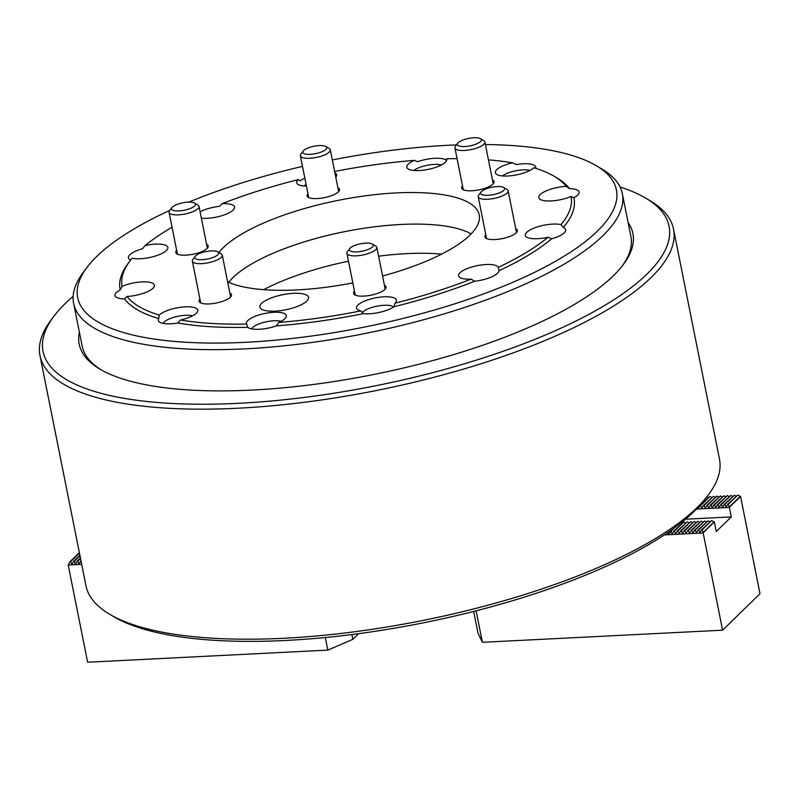<?xml version="1.0" encoding="UTF-8"?>
<svg xmlns="http://www.w3.org/2000/svg" width="800" height="800" viewBox="0 0 800 800"><rect width="100%" height="100%" fill="white"/><g stroke="black" fill="none" stroke-linecap="round" stroke-linejoin="round"><path stroke-width="1.2" d="M101.3 369.91A279.78 86.67 168.7 0 1 82.16 346.04L73.63 303.35A279.78 86.67 168.7 0 1 83.07 272.67L86.94 267.49A274.7 85.09 -11.3 0 0 260.41 341.4A274.7 85.09 -11.3 0 0 597.33 231.16A274.7 85.09 -11.3 0 0 596.29 165.71A274.7 85.09 -11.3 0 0 485.38 144.52M628.12 222.54A282.33 87.46 168.7 0 1 623.38 264.48A282.33 87.46 168.7 0 1 252.25 390.07A282.33 87.46 168.7 0 1 99.88 369.09A282.33 87.46 168.7 0 1 79.4 332.18M620.09 187.02A319.21 98.88 168.7 0 1 645.68 198.12A319.21 98.88 168.7 0 1 578.93 319.54A319.21 98.88 168.7 0 1 238.69 403.3A319.21 98.88 168.7 0 1 53.8 316.39A319.21 98.88 168.7 0 1 73.16 296.31M645.68 198.12L649.85 200.59A323.02 100.06 168.7 0 1 673.52 229.11A323.02 100.06 168.7 0 1 238 408.22A323.02 100.06 168.7 0 1 40 355.7A323.02 100.06 168.7 0 1 50.89 320.27L53.8 316.39M673.52 229.11L719.49 459.14A323.02 100.06 168.7 0 1 708.59 494.56A323.02 100.06 168.7 0 1 283.97 638.26A323.02 100.06 168.7 0 1 109.64 614.25A323.02 100.06 168.7 0 1 85.97 585.73L40 355.7M708.59 494.56L705.69 498.45A319.21 98.88 168.7 0 1 286.08 640.44A319.21 98.88 168.7 0 1 113.81 616.72L109.64 614.25M596.29 165.71L601.85 169.01A279.78 86.67 168.7 0 1 622.35 193.71L630.88 236.39A279.78 86.67 168.7 0 1 622.39 265.78M530 170.41A16.53 5.12 -11.3 0 0 502.44 175.92M667.76 532.59L668.65 534.37L672.11 529.56M670.27 531.36L670.94 531.32L672.13 534.19L673.75 531.18L683.77 522.03L674.42 531.15L675.6 534.02L677.22 531L687.24 521.85L677.89 530.97L679.08 533.84L680.7 530.83L690.72 521.68L681.37 530.8L682.56 533.67L684.17 530.65L694.19 521.5L684.84 530.62L686.03 533.49L687.65 530.48L697.67 521.33L688.32 530.44L689.51 533.32L691.13 530.3L701.15 521.15L691.8 530.27L692.99 533.14L694.6 530.13L704.62 520.97L695.27 530.09L696.46 532.96L698.08 529.95L708.1 520.8L698.75 529.92L699.94 532.79L701.56 529.78L711.58 520.62L702.22 529.74L703.17 532.96L664.3 534.92M674.56 527.79L670.94 531.32M697.69 507.86L698.31 508.66L699.93 505.65L709.95 496.49L700.6 505.61L701.79 508.48L703.41 505.47L713.43 496.32L704.07 505.44L705.26 508.31L706.88 505.29L716.9 496.14L707.55 505.26L708.74 508.13L710.36 505.12L720.38 495.97L711.03 505.09L712.22 507.96L713.83 504.94L723.85 495.79L714.5 504.91L715.69 507.78L717.31 504.77L727.33 495.61L717.98 504.73L719.17 507.61L720.79 504.59L730.81 495.44L721.46 504.56L722.64 507.43L724.26 504.42L734.28 495.26L724.93 504.38L726.12 507.25L727.74 504.24L737.76 495.09L728.41 504.21L729.35 507.42L696.52 509.08M699.93 505.65L700.6 505.61M673.75 531.18L674.42 531.15M703.41 505.47L704.07 505.44M677.22 531L677.89 530.97M706.88 505.29L707.55 505.26M680.7 530.83L681.37 530.8M710.36 505.12L711.03 505.09M684.17 530.65L684.84 530.62M713.83 504.94L714.5 504.91M687.65 530.48L688.32 530.44M717.31 504.77L717.98 504.73M691.13 530.3L691.8 530.27M720.79 504.59L721.46 504.56M694.6 530.13L695.27 530.09M724.26 504.42L724.93 504.38M698.08 529.95L698.75 529.92M727.74 504.24L728.41 504.21M701.56 529.78L702.22 529.74M729.37 507.25L740.57 496.48L760 593.71L722.6 630.19L482.4 642.31L476.11 610.82M473.66 611.45L477.97 633.02L482.4 642.31M722.6 630.19L703.17 532.96M703.19 532.79L714.32 521.94L716.28 531.5L731.25 516.91L729.35 507.42M731.25 516.91L685.52 519.21M700.36 532.01L699.94 532.79M696.88 532.19L696.46 532.96M693.4 532.36L692.99 533.14M689.93 532.54L689.51 533.32M686.45 532.71L686.03 533.49M682.98 532.89L682.56 533.67M679.5 533.06L679.08 533.84M676.02 533.24L675.6 534.02M672.55 533.41L672.13 534.19M669.07 533.59L668.65 534.37M708.23 497.55L706.87 496.87M711.7 497.38L709.95 496.49M715.18 497.2L713.43 496.32M718.65 497.03L716.9 496.14M722.13 496.85L720.38 495.97M725.61 496.68L723.85 495.79M729.08 496.5L727.33 495.61M732.56 496.33L730.81 495.44M736.03 496.15L734.28 495.26M740.5 496.4L737.76 495.09M726.54 506.48L726.12 507.25M723.06 506.65L722.64 507.43M719.59 506.83L719.17 507.61M716.11 507L715.69 507.78M712.63 507.18L712.22 507.96M709.16 507.35L708.74 508.13M705.68 507.53L705.26 508.31M702.21 507.7L701.79 508.48M698.73 507.88L698.31 508.66M682.04 523.09L681.26 522.69M685.52 522.91L683.77 522.03M688.99 522.74L687.24 521.85M692.47 522.56L690.72 521.68M695.95 522.39L694.19 521.5M699.42 522.21L697.67 521.33M702.9 522.04L701.15 521.15M706.37 521.86L704.62 520.97M709.85 521.69L708.1 520.8M714.32 521.94L711.58 520.62M80.52 558.49L77.69 561.26L78.88 564.13L80.96 560.66M80.49 561.12L81.04 561.09M79.98 555.8L74.21 561.43L75.4 564.3L77.02 561.29L80.42 557.97M77.02 561.29L77.69 561.26M79.45 553.11L70.73 561.61L71.92 564.48L73.54 561.47L79.88 555.28M73.54 561.47L74.21 561.43M81.69 564.32L68.2 565L70.06 561.64L79.34 552.59M70.06 561.64L70.73 561.61M68.2 565L87.63 662.23L327.82 650.11L352.83 639.33L358.64 633.67M352.83 639.33L351.87 634.55M327.82 650.11L325.31 637.52M79.29 563.35L78.88 564.13M75.82 563.53L75.4 564.3M72.34 563.7L71.92 564.48M441.41 164.95A16.53 5.12 -11.3 0 0 440.95 164.84A16.53 5.12 -11.3 0 0 413.85 170.46M306.11 184.47A16.53 5.12 -11.3 0 0 303.78 185.95M393.59 307.04A16.53 5.12 -11.3 0 0 392.9 306.52A16.53 5.12 -11.3 0 0 383.98 305.29A16.53 5.12 -11.3 0 0 362.29 312.59M281.08 321.31A16.53 5.12 -11.3 0 0 280.63 321.19A16.53 5.12 -11.3 0 0 264.66 322.17A16.53 5.12 -11.3 0 0 252.18 328.13A16.53 5.12 -11.3 0 0 251.75 328.88M192.5 315.85A16.53 5.12 -11.3 0 0 176.44 316.61A16.53 5.12 -11.3 0 0 163.59 322.67A16.53 5.12 -11.3 0 0 163.16 323.42M306.79 301.1A24.8 7.68 -11.3 0 0 308.52 297.38A24.8 7.68 -11.3 0 0 288.1 293.82A24.8 7.68 -11.3 0 0 261.61 303.38A24.8 7.68 -11.3 0 0 259.88 307.1A24.8 7.68 -11.3 0 0 280.3 310.66A24.8 7.68 -11.3 0 0 306.79 301.1M206.58 244.29A16.53 5.12 168.7 0 1 208.21 245.97A16.53 5.12 168.7 0 1 207.07 248.45A16.53 5.12 168.7 0 1 189.4 254.83A16.53 5.12 168.7 0 1 175.79 252.45A16.53 5.12 168.7 0 1 176.65 250.27M337.88 187.71A16.53 5.12 168.7 0 1 339.52 189.4A16.53 5.12 168.7 0 1 338.37 191.88A16.53 5.12 168.7 0 1 320.7 198.25A16.53 5.12 168.7 0 1 307.09 195.88A16.53 5.12 168.7 0 1 307.95 193.69M492.45 179.91A16.53 5.12 168.7 0 1 494.09 181.6A16.53 5.12 168.7 0 1 492.94 184.08A16.53 5.12 168.7 0 1 475.27 190.45A16.53 5.12 168.7 0 1 461.66 188.08A16.53 5.12 168.7 0 1 462.52 185.9M515.72 228.69A16.53 5.12 168.7 0 1 517.36 230.38A16.53 5.12 168.7 0 1 516.21 232.85A16.53 5.12 168.7 0 1 498.54 239.23A16.53 5.12 168.7 0 1 484.93 236.85A16.53 5.12 168.7 0 1 485.79 234.67M384.42 285.27A16.53 5.12 168.7 0 1 386.05 286.95A16.53 5.12 168.7 0 1 384.9 289.43A16.53 5.12 168.7 0 1 367.24 295.81A16.53 5.12 168.7 0 1 353.63 293.43A16.53 5.12 168.7 0 1 354.49 291.25M229.85 293.07A16.53 5.12 168.7 0 1 231.48 294.75A16.53 5.12 168.7 0 1 230.33 297.23A16.53 5.12 168.7 0 1 212.67 303.61A16.53 5.12 168.7 0 1 199.06 301.23A16.53 5.12 168.7 0 1 199.92 299.05M474.61 281.24L471.08 279.12A20.35 6.3 -11.3 0 1 458.58 275.81A20.35 6.3 -11.3 0 1 460 272.76A20.35 6.3 -11.3 0 1 480.97 265.02A20.35 6.3 -11.3 0 1 498.33 267.37L499 270.74A20.35 6.3 168.7 0 1 497.55 273.26A20.35 6.3 168.7 0 1 474.61 281.24A231.46 71.7 168.7 0 1 394.04 306.73A20.35 6.3 168.7 0 1 363.39 313.63L360.75 310.9A228.91 70.91 -11.3 0 1 278.71 322.44A20.35 6.3 -11.3 0 0 284.95 318.66A20.35 6.3 -11.3 0 0 286.36 315.61A20.35 6.3 -11.3 0 0 269.61 312.68A20.35 6.3 -11.3 0 0 247.87 320.53A20.35 6.3 -11.3 0 0 246.46 323.58A20.35 6.3 -11.3 0 0 246.62 324.06A228.91 70.91 -11.3 0 1 180.59 319.99A20.35 6.3 -11.3 0 0 196.36 313.2A20.35 6.3 -11.3 0 0 197.77 310.14A20.35 6.3 -11.3 0 0 181.02 307.22A20.35 6.3 -11.3 0 0 159.28 315.07A20.35 6.3 -11.3 0 0 159.27 315.07L158.79 318.6A231.46 71.7 168.7 0 1 124.55 298.91A20.35 6.3 168.7 0 1 114.97 295.54A20.35 6.3 168.7 0 1 116.38 292.49A20.35 6.3 168.7 0 1 120.23 289.85L122.11 286.36A20.35 6.3 -11.3 0 1 142.64 281.86A20.35 6.3 -11.3 0 1 154.4 285.2A20.35 6.3 -11.3 0 1 152.99 288.25A20.35 6.3 -11.3 0 1 126.94 296.48A228.91 70.91 -11.3 0 0 159.27 315.07M130.72 259.99A20.35 6.3 168.7 0 1 128.43 257.8A20.35 6.3 168.7 0 1 129.85 254.75A20.35 6.3 168.7 0 1 142.44 248.75L145.1 245.59A20.35 6.3 -11.3 0 1 167.87 247.45A20.35 6.3 -11.3 0 1 166.45 250.5A20.35 6.3 -11.3 0 1 150.69 257.29A20.35 6.3 -11.3 0 1 132.15 258.22A228.91 70.91 -11.3 0 0 129.82 261.17A228.91 70.91 -11.3 0 0 122.11 286.36M200.1 211.83A20.35 6.3 168.7 0 1 219.48 206.33L222.07 203.71A20.35 6.3 -11.3 0 1 234.56 207.02A20.35 6.3 -11.3 0 1 233.15 210.07A20.35 6.3 -11.3 0 1 201.37 218.2M222.07 203.71A228.91 70.91 -11.3 0 1 298.14 179.65A20.35 6.3 -11.3 0 0 298.13 179.66L300.05 180.84A20.35 6.3 168.7 0 1 304.86 178.24M335.78 177.17A20.35 6.3 -11.3 0 0 336.62 174.74A20.35 6.3 -11.3 0 0 334.91 172.81M414.44 160.39A20.35 6.3 -11.3 0 0 408.2 164.17A20.35 6.3 -11.3 0 0 406.78 167.22A20.35 6.3 -11.3 0 0 423.53 170.15A20.35 6.3 -11.3 0 0 445.28 162.3A20.35 6.3 -11.3 0 0 446.69 159.25A20.35 6.3 -11.3 0 0 446.53 158.77L446.3 160.27A20.35 6.3 168.7 0 0 417.59 161.71L414.44 160.39A228.91 70.91 -11.3 0 0 334.64 171.49M535.64 168.3A20.35 6.3 168.7 0 0 535.75 167.08A20.35 6.3 168.7 0 0 516.23 164.58L512.56 162.84A20.35 6.3 -11.3 0 0 496.79 169.63A20.35 6.3 -11.3 0 0 495.37 172.69A20.35 6.3 -11.3 0 0 512.12 175.61A20.35 6.3 -11.3 0 0 533.87 167.76A20.35 6.3 -11.3 0 0 533.87 167.75A228.91 70.91 -11.3 0 1 554.28 176.35L557.06 178A231.46 71.7 168.7 0 1 569.54 188.66A20.35 6.3 168.7 0 1 579.13 192.03A20.35 6.3 168.7 0 1 577.71 195.08A20.35 6.3 168.7 0 1 573.86 197.72A231.46 71.7 168.7 0 1 563.23 227.52A20.35 6.3 168.7 0 1 565.66 229.77A20.35 6.3 168.7 0 1 564.24 232.83A20.35 6.3 168.7 0 1 551.65 238.82A231.46 71.7 168.7 0 1 499 270.74M569.54 188.66L566.2 186.35A20.35 6.3 -11.3 0 0 540.16 194.58A20.35 6.3 -11.3 0 0 538.74 197.63A20.35 6.3 -11.3 0 0 550.51 200.97A20.35 6.3 -11.3 0 0 571.03 196.47L573.86 197.72M563.23 227.52L560.99 224.61A20.35 6.3 -11.3 0 0 542.45 225.54A20.35 6.3 -11.3 0 0 526.69 232.33A20.35 6.3 -11.3 0 0 525.28 235.38A20.35 6.3 -11.3 0 0 548.05 237.24L551.65 238.82M471.08 279.12A228.91 70.91 -11.3 0 1 395.01 303.18A20.35 6.3 -11.3 0 0 395.02 303.17A20.35 6.3 -11.3 0 0 396.43 300.12A20.35 6.3 -11.3 0 0 379.68 297.2A20.35 6.3 -11.3 0 0 357.94 305.04A20.35 6.3 -11.3 0 0 356.53 308.09A20.35 6.3 -11.3 0 0 360.75 310.9M169.85 210.35A274.7 85.09 -11.3 0 0 96.77 256.42A274.7 85.09 -11.3 0 0 86.94 267.49M622.35 193.71A279.78 86.67 168.7 0 1 602.91 235.67A279.78 86.67 168.7 0 1 303.97 343.53A279.78 86.67 168.7 0 1 73.63 303.35M471.11 233.9A131.24 40.66 -11.3 0 0 351.22 230.4A131.24 40.66 -11.3 0 0 233.01 277.57A131.24 40.66 -11.3 0 0 228.71 282.34M441.64 254.12A131.24 40.66 -11.3 0 0 378.61 256.2M348.49 261.23A131.24 40.66 -11.3 0 0 263.69 289.67M382.57 276A135.28 41.91 -11.3 0 0 469.83 235.19A135.28 41.91 -11.3 0 0 479.46 216.6A135.28 41.91 -11.3 0 0 370.53 195.15A135.28 41.91 -11.3 0 0 223.32 247.63A135.28 41.91 -11.3 0 0 218.93 252.49M126.94 296.48L124.55 298.91M120.23 289.85A231.46 71.7 168.7 0 1 127.88 263.76L129.82 261.17M172.06 227.29A228.91 70.91 -11.3 0 0 145.1 245.59M512.56 162.84A228.91 70.91 -11.3 0 0 488.45 159.88M457.08 158.67A228.91 70.91 -11.3 0 0 446.53 158.77M566.2 186.35A228.91 70.91 -11.3 0 0 554.28 176.35M560.99 224.61A228.91 70.91 -11.3 0 0 571.03 196.47M498.33 267.37A228.91 70.91 -11.3 0 0 548.05 237.24M395.01 303.18L394.04 306.73M363.39 313.63A231.46 71.7 168.7 0 1 276.5 325.86A20.35 6.3 168.7 0 1 247.8 327.31A231.46 71.7 168.7 0 1 177.86 322.99A20.35 6.3 168.7 0 1 158.34 320.49A20.35 6.3 168.7 0 1 158.79 318.6M278.71 322.44L276.5 325.86M227.61 281.84A135.28 41.91 -11.3 0 0 352.82 282.9M298.13 179.66A20.35 6.3 -11.3 0 0 296.71 182.71A20.35 6.3 -11.3 0 0 306.43 186.08M456.5 144.92A274.7 85.09 -11.3 0 0 332.34 159.95M302.5 166.38A274.7 85.09 -11.3 0 0 188.76 202.12M180.59 319.99L177.86 322.99M247.8 327.31L246.62 324.06M353.92 245.8A12.21 3.78 -11.3 0 0 349.75 248.56A12.21 3.78 -11.3 0 0 354.65 251.91A12.21 3.78 -11.3 0 0 368.7 249.21A12.21 3.78 -11.3 0 0 372.39 244.04A12.21 3.78 -11.3 0 0 353.92 245.8M372.39 244.04L375.73 246.01A15.26 4.73 168.7 0 1 376.85 247.36A15.26 4.73 168.7 0 1 371.12 252.48A15.26 4.73 168.7 0 1 355.73 255.85A15.26 4.73 168.7 0 1 346.92 253.34A15.26 4.73 168.7 0 1 347.43 251.67L349.75 248.56M480.74 193.6A12.21 3.78 -11.3 0 0 494.29 194.44A12.21 3.78 -11.3 0 0 504.49 188.25A12.21 3.78 -11.3 0 0 503.69 187.46A12.21 3.78 -11.3 0 0 491.87 187.22A12.21 3.78 -11.3 0 0 481.05 191.98A12.21 3.78 -11.3 0 0 480.74 193.6M503.69 187.46L507.03 189.44A15.26 4.73 168.7 0 1 508.03 190.43A15.26 4.73 168.7 0 1 508.15 190.78A15.26 4.73 168.7 0 1 494.69 198.29A15.26 4.73 168.7 0 1 478.34 197.12A15.26 4.73 168.7 0 1 478.22 196.76A15.26 4.73 168.7 0 1 478.73 195.09L481.05 191.98M464.86 146.53A12.21 3.78 -11.3 0 0 477.87 143.32A12.21 3.78 -11.3 0 0 480.42 138.68A12.21 3.78 -11.3 0 0 473.83 137.77A12.21 3.78 -11.3 0 0 457.78 143.2A12.21 3.78 -11.3 0 0 464.86 146.53M480.42 138.68L483.76 140.66A15.26 4.73 168.7 0 1 484.88 142A15.26 4.73 168.7 0 1 464.3 150.47A15.26 4.73 168.7 0 1 454.95 147.99A15.26 4.73 168.7 0 1 455.46 146.31L457.78 143.2M322.16 151.65A12.21 3.78 -11.3 0 0 325.85 146.48A12.21 3.78 -11.3 0 0 307.39 148.25A12.21 3.78 -11.3 0 0 303.21 151A12.21 3.78 -11.3 0 0 308.11 154.35A12.21 3.78 -11.3 0 0 322.16 151.65M325.85 146.48L329.19 148.46A15.26 4.73 168.7 0 1 330.31 149.8A15.26 4.73 168.7 0 1 324.58 154.92A15.26 4.73 168.7 0 1 309.19 158.29A15.26 4.73 168.7 0 1 300.38 155.79A15.26 4.73 168.7 0 1 300.89 154.11L303.21 151M195.35 203.85A12.21 3.78 -11.3 0 0 194.55 203.06A12.21 3.78 -11.3 0 0 182.73 202.82A12.21 3.78 -11.3 0 0 171.91 207.58A12.21 3.78 -11.3 0 0 171.6 209.2A12.21 3.78 -11.3 0 0 185.15 210.04A12.21 3.78 -11.3 0 0 195.35 203.85M194.55 203.06L197.89 205.04A15.26 4.73 168.7 0 1 198.89 206.03A15.26 4.73 168.7 0 1 199.01 206.38A15.26 4.73 168.7 0 1 185.55 213.89A15.26 4.73 168.7 0 1 169.19 212.72A15.26 4.73 168.7 0 1 169.08 212.36A15.26 4.73 168.7 0 1 169.59 210.69L171.91 207.58M211.23 250.93A12.21 3.78 -11.3 0 0 195.18 256.36A12.21 3.78 -11.3 0 0 202.25 259.68A12.21 3.78 -11.3 0 0 215.27 256.48A12.21 3.78 -11.3 0 0 217.82 251.84A12.21 3.78 -11.3 0 0 211.23 250.93M217.82 251.84L221.16 253.81A15.26 4.73 168.7 0 1 222.28 255.16A15.26 4.73 168.7 0 1 201.7 263.62A15.26 4.73 168.7 0 1 192.35 261.14A15.26 4.73 168.7 0 1 192.86 259.47L195.18 256.36M714.04 521.88L703.01 532.63M740.23 496.34L729.2 507.1M392.9 306.52L393.68 306.98M252.18 328.13L251.64 328.86M163.59 322.67L163.05 323.4M346.92 253.34L355.26 295.11M376.85 247.36L385.19 289.13M508.15 190.78L516.49 232.56M478.22 196.76L486.56 238.54M484.88 142L493.23 183.78M454.95 147.99L463.3 189.76M330.31 149.8L338.66 191.58M300.38 155.79L308.72 197.56M169.08 212.36L177.42 254.14M199.01 206.38L207.35 248.16M192.35 261.14L200.69 302.91M222.28 255.16L230.62 296.93"/></g></svg>
